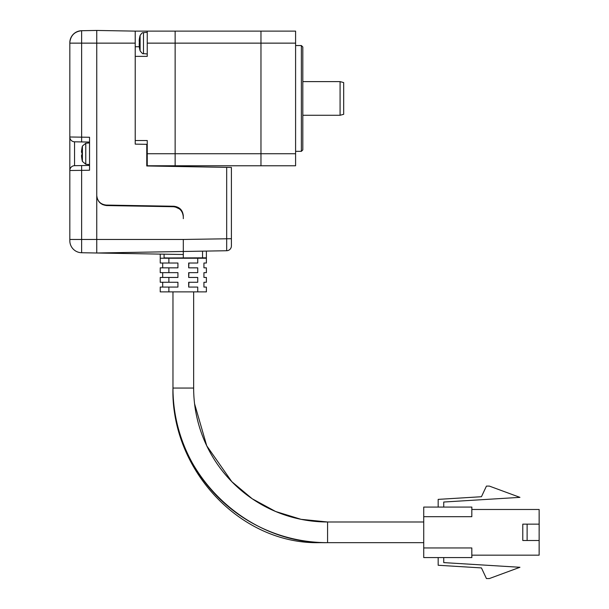 <?xml version="1.0" encoding="UTF-8"?>
<svg xmlns="http://www.w3.org/2000/svg" width="609" height="609" viewBox="0 0 609 609"><rect width="100%" height="100%" fill="white"/><g stroke="black" fill="none" stroke-linecap="round" stroke-linejoin="round"><path stroke-width="0.91" d="M147.249 43.14L147.249 56.371L135.221 56.371L135.221 144.127L135.221 31.12L147.249 31.12L147.249 43.14L175.133 43.14L175.133 166.463L224.188 167.323M146.761 165.77L295.593 165.77L295.593 153.75L260.972 153.75L260.972 165.77L260.972 31.12L147.249 31.12M135.221 140.519L147.249 140.519L147.249 165.77M147.249 153.75L260.972 153.75L260.972 43.14L295.593 43.14L295.593 31.12L260.972 31.12L260.972 43.14L175.133 43.14L175.133 31.12L175.133 165.77M340.081 115.276L340.081 81.614L343.682 82.58L343.682 114.309L340.081 115.276L302.81 115.276M301.371 98.445L301.371 45.546L302.81 46.992L302.81 149.898L301.371 151.344L301.371 98.445M295.593 43.14L295.593 153.75M143.488 53.638L143.488 32.65C142.582 33.472 143.214 31.013 140.116 35.459L140.116 50.829C141.966 53.272 143.085 54.209 143.488 53.638L147.249 53.965M139.347 42.934L139.225 41.222A28.821 26.484 180 0 1 139.271 40.826M139.362 46.139L139.225 46.155A28.821 26.484 0 0 0 139.286 46.634A28.821 26.484 0 0 0 139.72 49.131A27.923 9.851 -28.5 0 1 139.72 48.05A28.821 26.484 180 0 1 139.225 45.066L139.225 43.346A28.821 11.365 0 0 1 139.72 42.067A27.923 22.959 -128.3 0 1 139.72 39.539A28.821 11.365 180 0 0 139.225 40.818L139.225 40.133A28.821 26.484 180 0 1 139.286 39.654A28.851 28.851 0 0 1 140.116 35.459M139.225 46.155L139.271 45.462M139.225 41.222L139.697 41.252M139.225 40.818L139.689 40.833M81.987 147.804L82.405 146.061L82.405 161.431L85.778 164.24L89.538 164.567M82.017 147.82L81.522 151.062L82.017 147.82M81.522 151.062L81.522 152.372L82.017 152.372L82.017 155.12L81.522 155.12L82.017 159.672L81.522 156.429M183.309 258.224L164.734 257.896L183.309 258.224L183.309 254.509L183.309 258.224L168.883 257.965L206.39 257.82L206.39 251.083L226.677 250.733L183.309 251.487L183.309 239.466L183.309 254.509L96.755 253.001L183.309 251.487M202.546 257.881L202.546 251.152M183.309 218.661L183.309 215.875L183.309 218.661M69.822 42.737A12.02 12.02 0 0 1 81.636 30.716C74.694 31.508 70.758 35.368 69.829 42.295L69.822 170.497L69.822 136.995L89.538 137.261L89.538 170.231L81.636 170.368L81.636 252.735L96.755 253.001L96.755 30.45L135.221 31.12M179.617 209.016L173.862 206.253L106.202 205.073C100.493 204.388 97.341 201.183 96.755 195.459C97.371 201.48 100.675 204.845 106.674 205.56L173.39 206.725C179.389 207.448 182.692 210.813 183.309 216.827L183.309 215.875C182.723 210.151 179.579 206.946 173.862 206.253L139.552 205.659L139.552 206.139M226.677 167.361L231.397 167.445L231.397 245.922A4.811 4.811 0 0 1 226.677 250.733L226.677 167.361L146.761 165.968L146.761 144.333L135.221 144.127M164.08 254.174L164.08 257.881L168.883 257.965M96.755 195.466L96.755 30.45L81.636 30.716L81.636 43.14L135.221 43.14M96.755 245.389L96.755 244.719M81.636 252.735A12.02 12.02 180 0 1 69.822 240.715L69.822 170.497A4.811 4.811 0 0 1 74.549 165.686L89.538 165.427L74.549 165.686L74.549 141.806L89.538 142.064L74.549 141.806A4.811 4.811 0 0 1 69.822 136.995A4.811 4.811 0 0 0 74.549 141.806M81.636 165.564L81.636 170.368L69.822 170.497M119.836 30.853L96.755 30.45M320.532 542.497A10.338 3.319 -90 0 1 319.953 542.657C241.194 544.758 170.923 470.475 172.971 388.055L172.971 291.878L172.971 388.055L193.647 388.055L193.647 291.878L193.647 388.055A133.927 133.927 -90 0 0 327.573 521.982L423.727 521.982M423.727 542.657L327.573 542.657C242.9 544.37 170.429 468.595 172.971 388.055A154.602 154.602 -90 0 0 327.573 542.657L327.573 521.982L301.074 519.332L275.626 511.499L252.225 498.779L231.808 481.673L206.748 445.826L194.583 403.813M197.735 291.878L197.735 287.075L188.676 287.075L188.676 282.264L197.735 282.264L197.735 277.453L188.676 277.453L188.676 272.649L197.735 272.649L197.735 267.838L188.676 267.838L188.676 263.027L197.735 263.027L197.735 258.224L206.39 258.224L206.39 263.027L203.939 263.027L203.939 267.838L206.39 267.838L206.39 272.649L203.939 272.649L203.939 277.453L206.39 277.453L206.39 282.264L203.939 282.264L203.939 287.075L206.39 287.075L206.39 291.878L168.883 291.878L168.883 287.075L177.927 287.075L177.927 282.264L168.883 282.264L177.927 282.264M197.735 258.224L160.228 258.224L160.228 263.027L177.927 263.027L177.927 267.838L168.883 267.838L177.927 267.838M177.927 272.649L168.883 272.649L168.883 267.838L160.228 267.838L160.228 272.649L177.927 272.649L177.927 277.453L168.883 277.453L177.927 277.453M177.927 287.075L160.228 287.075L160.228 291.878L168.883 291.878M471.846 557.57L471.846 555.164L471.853 557.57L423.727 557.57L423.727 507.076L471.846 507.076L471.853 509.482L471.853 507.076M471.815 555.164L471.815 547.948L471.815 557.57L471.823 555.164L539.14 555.164L539.14 540.495L522.788 540.495L522.788 524.143L539.14 524.143L539.14 509.482L471.815 509.482L471.815 516.691L471.823 509.482M471.815 547.948L423.727 547.948M539.14 509.482L539.14 555.164M423.727 516.691L471.815 516.691M188.699 267.838L188.927 263.027L188.699 267.838M188.699 277.453L188.927 272.649L188.699 277.453M188.699 287.075L188.927 282.264L188.699 287.075M539.163 512.847L539.171 530.637L539.155 512.847M539.155 551.8L539.148 534.002L539.163 551.8M539.14 524.143L539.14 540.495M443.733 562.609L443.733 557.57L443.748 562.609L519.934 567.284L489.377 578.55L519.919 567.284M489.37 578.55L486.439 578.55L481.445 567.915L438.168 565.259L438.168 557.57M438.168 507.076L438.168 499.38L481.445 496.723L486.439 486.096L489.37 486.096L519.934 497.363L489.37 486.096M443.733 502.029L443.733 507.076L443.733 502.029L519.919 497.363M527.112 540.495L527.112 524.143M168.883 258.224L168.883 263.027L177.927 263.027M165.298 277.453L168.883 277.453L168.883 282.264L160.228 282.264L160.228 277.453L165.298 277.453M411.045 542.657L319.953 542.657M162.687 287.075L162.687 282.264M162.687 277.453L162.687 272.649M162.687 267.838L162.687 263.027M135.221 46.748L139.294 46.748M82.405 146.061L85.778 143.252L85.778 164.24M69.822 239.466L183.309 239.466L231.397 238.713M226.677 250.733A4.811 4.811 0 0 0 231.397 245.922M69.822 43.14L81.636 43.14L81.636 141.927M340.081 81.614L302.81 81.614M295.593 45.546L301.371 45.546M295.593 151.344L301.371 151.344M143.488 32.65L147.249 32.323M139.286 46.634A28.851 28.851 0 0 0 140.116 50.829M147.249 160L146.761 160M147.249 147.492L146.761 147.492M85.778 143.252L89.538 142.925M81.987 159.687L82.405 161.431M103.302 204.571L102.472 204.563M160.228 257.82L160.228 254.105"/></g></svg>
